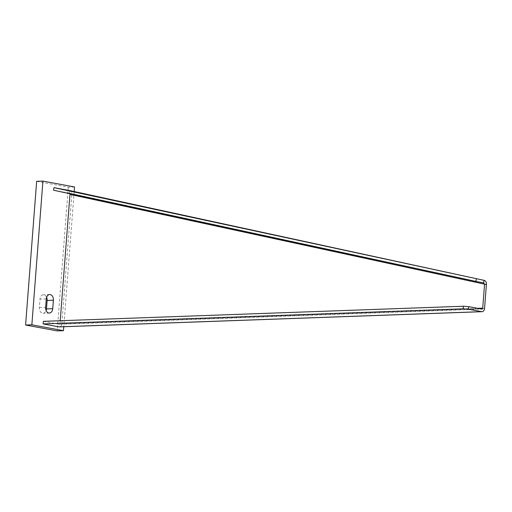 <?xml version="1.0" encoding="UTF-8"?>
<svg xmlns="http://www.w3.org/2000/svg" width="512" height="512" viewBox="0 0 512 512"><rect width="100%" height="100%" fill="white"/><g stroke="black" fill="none" stroke-linecap="round" stroke-linejoin="round"><path stroke-width="0.38" stroke-dasharray="2.56 1.92" d="M486.4 284.57L69.952 194.394L69.894 194.003L71.802 193.466A3.757 2.746 93.9 0 1 71.795 194.739L61.875 323.661A3.718 2.65 -92.1 0 1 59.379 326.886M60.23 320.73L60.032 323.315A1.114 0.794 87.9 0 1 59.283 324.282L481.965 309.088M43.354 321.338L59.155 324.275A1.114 0.794 87.9 0 0 59.283 324.282M53.498 190.202L69.312 193.139L483.61 282.906M69.805 190.586L69.293 193.139L69.894 194.003M69.92 190.611A3.718 2.682 -77.8 0 1 71.802 193.472M74.182 191.533L63.776 326.726M36.659 181.318L68.269 187.194L74.534 186.97M68.269 187.194L57.21 330.906M46.618 297.254A5.018 3.578 87.9 0 0 43.955 294.803A5.018 3.578 87.9 0 0 43.392 294.765A5.018 3.578 87.9 0 0 40.019 299.117L39.366 307.597A5.018 3.578 87.9 0 0 42.541 313.229A5.018 3.578 87.9 0 0 43.104 313.274A5.018 3.578 87.9 0 0 46.138 310.56M484.563 308.467L61.875 323.661M69.293 193.139L483.584 282.899M477.664 308.307L60.032 323.315M59.155 324.275L481.843 309.082M46.278 298.893L40.019 299.117M39.366 307.597L45.626 307.373M49.658 294.541L43.392 294.765M49.363 313.05L43.104 313.274"/><path stroke-width="0.77" d="M463.424 306.24L463.226 308.819L468.474 309.216L468.672 306.637L463.424 306.24L43.354 321.338L43.155 323.917L463.226 308.819M468.474 309.216L481.645 311.661A3.718 2.65 87.9 0 0 482.061 311.693L59.379 326.886A3.718 2.65 -92.1 0 1 58.957 326.854L43.155 323.917M69.805 190.586L484.16 280.358L69.862 190.598A3.718 2.682 -77.8 0 0 69.805 190.586L54.003 187.648L484.096 280.346C485.786 280.89 486.554 282.298 486.4 284.57L69.952 194.394L60.23 320.73M476.403 278.886L475.891 281.434L53.498 190.202L54.003 187.648M486.4 284.57L484.563 308.467A3.718 2.65 87.9 0 1 482.061 311.693M484.096 280.346L483.584 282.899L484.557 284.224L482.72 308.122A1.114 0.794 -92.1 0 1 481.965 309.088A1.114 0.794 -92.1 0 1 481.843 309.082L468.672 306.637M483.61 282.906L475.891 281.434M63.776 326.726L63.475 330.682L31.859 324.806L42.918 181.094L74.534 186.97L74.182 191.533M50.221 294.579A5.018 3.578 -92.1 0 1 53.395 300.218L52.742 308.691A5.018 3.578 -92.1 0 1 49.363 313.05A5.018 3.578 -92.1 0 1 48.8 313.005A5.018 3.578 -92.1 0 1 45.626 307.373L46.278 298.893A5.018 3.578 -92.1 0 1 49.658 294.541A5.018 3.578 -92.1 0 1 50.221 294.579M31.859 324.806L25.6 325.03L57.21 330.906L63.475 330.682M25.6 325.03L36.659 181.318L42.918 181.094M46.138 310.56A5.018 3.578 87.9 0 0 46.477 308.915L47.13 300.442A5.018 3.578 87.9 0 0 46.618 297.254M481.645 311.661L58.957 326.854M482.72 308.122L477.664 308.307M47.13 300.442L53.395 300.218M52.742 308.691L46.477 308.915"/></g></svg>
